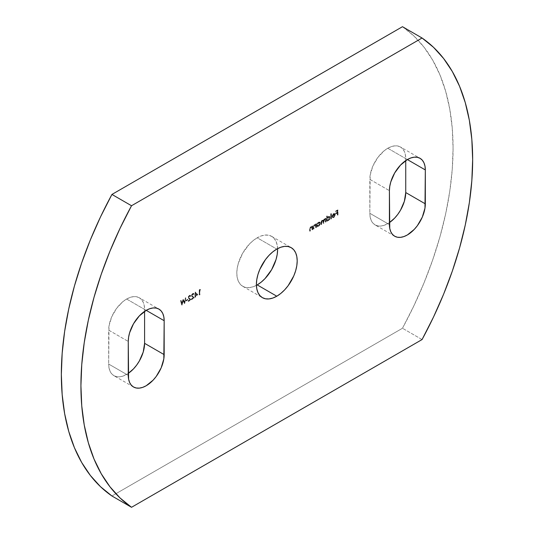 <?xml version="1.0" encoding="UTF-8"?>
<svg xmlns="http://www.w3.org/2000/svg" width="534" height="534" viewBox="0 0 534 534"><rect width="100%" height="100%" fill="white"/><g stroke="black" fill="none" stroke-linecap="round" stroke-linejoin="round"><path stroke-width="0.4" stroke-dasharray="2.67 2" d="M126.631 299.04A25.392 14.658 120 0 0 108.676 330.139L128.26 341.446L108.676 330.139L108.676 364.061L109.023 367.906L110.044 371.203L111.699 373.833L113.936 375.682L116.652 376.69L119.763 376.817L123.127 376.049L128.26 373.399A25.392 14.658 120 0 1 113.936 375.682A25.392 14.658 120 0 1 108.676 364.061L128.26 375.369L108.676 364.061L109.023 325.894L111.699 316.869L116.652 308.292L123.127 301.463L126.631 299.04L146.216 310.347L126.631 299.04L130.136 297.418L133.5 296.65L136.604 296.777L139.327 297.778A25.392 14.658 120 0 0 126.631 299.04M387.784 148.265A25.392 14.658 120 0 0 369.828 179.364L389.413 190.671L369.828 179.364L369.828 213.286L370.175 217.131L371.197 220.429L372.852 223.058L375.088 224.907L377.805 225.915L380.916 226.042L384.28 225.275L389.413 222.625A25.392 14.658 120 0 1 375.088 224.907A25.392 14.658 120 0 1 369.828 213.286L389.413 224.594L369.828 213.286L370.175 175.119L372.852 166.094L377.805 157.517L384.28 150.681L387.784 148.265L407.369 159.573L387.784 148.265L391.288 146.643L394.653 145.875L397.757 146.002L400.48 147.004A25.392 14.658 120 0 0 387.784 148.265M277.593 248.65A28.856 16.661 120 0 0 271.632 236.355A28.856 16.661 120 0 0 257.208 237.79L276.792 249.098L257.208 237.79L253.229 240.54L249.398 244.085L242.783 253.016L238.358 263.215L237.196 268.302L236.802 273.128L237.196 277.493L238.358 281.244L240.24 284.228L242.783 286.331L245.874 287.479L249.398 287.619L253.229 286.751L257.208 284.902M402.476 26.7L413.91 35.998L424.029 47.206L432.747 60.235L439.983 74.974L445.67 91.287L449.768 109.043L452.245 128.093L453.072 148.265L452.245 169.391L449.768 191.299L445.67 213.787L439.983 236.675L432.747 259.758L424.029 282.853L413.91 305.748L402.476 328.256L111.94 495.993L402.476 328.256A274.055 158.224 120 0 0 402.476 26.7M199.609 290.122L200.27 289.742L200.016 289.375L199.222 289.835L199.222 294.821L199.609 294.601L199.609 290.122L199.609 294.601L199.222 294.821L199.222 289.835L200.016 289.375L200.597 289.929L200.016 289.375L199.222 289.835L199.549 295.015L199.936 294.788L199.609 290.122L200.597 289.929L199.609 290.122M311.949 227.444L310.875 227.097L311.202 227.29L310.387 228.479L310.06 228.285L310.341 231.048L309.954 231.269L309.627 229.219L309.954 229.406L310.174 228.018L311.135 226.877L310.808 226.69L312.337 226.91L311.135 226.877L309.954 229.406L309.954 231.269L310.341 231.048L310.387 228.479L311.202 227.29L312.277 227.631L312.337 229.894L312.397 225.835L312.01 226.716L310.488 226.923L309.66 228.545L309.627 231.082L310.014 230.855L310.1 228.111L310.875 227.097L311.889 227.284L312.01 229.707L311.662 227.037L312.277 227.631L310.875 227.097L310.06 228.285L310.014 230.855L309.627 231.082L309.627 229.219L310.808 226.69L312.01 226.716L312.397 225.835L312.724 229.673L312.724 226.029L312.01 226.062L312.01 226.716M315.601 225.335L314.533 224.988L314.86 225.181L314.045 226.363L313.718 226.176L313.999 228.932L313.612 229.159L313.284 227.11L313.612 227.297L313.825 225.909L314.786 224.767L314.466 224.58L315.988 224.801L314.786 224.767L313.612 227.297L313.612 229.159L313.999 228.932L314.045 226.363L314.86 225.181L315.928 225.522L315.988 227.784L316.048 223.726L315.661 224.607L314.139 224.814L313.318 226.436L313.284 228.973L313.672 228.746L313.758 226.002L314.533 224.988L315.541 225.174L315.661 227.597L315.314 224.927L315.928 225.522L314.533 224.988L313.718 226.176L313.672 228.746L313.284 228.973L313.284 227.11L314.466 224.58L315.661 224.607L316.048 223.726L316.375 227.564L316.375 223.92L315.661 223.953L315.661 224.607M317.65 226.196L317.263 227.05L317.263 223.406L317.65 223.179L317.65 223.853L317.323 222.992L317.65 223.853L318.925 222.378L318.604 222.191L320.093 222.251L320.58 223.119L320.313 224.514L318.571 226.316L317.65 226.196L318.938 226.142L320.587 223.299L320.113 222.264L318.925 222.378L317.65 223.853L317.323 222.992L316.936 223.219L316.936 226.863L317.323 226.009L318.251 226.129L319.245 225.455L320.253 222.932L319.232 221.964L317.884 222.791L317.323 223.666L318.604 222.191L319.786 222.077L320.26 223.112L318.611 225.955L317.323 226.009L316.936 226.863L316.936 223.219L317.65 223.179L316.936 223.219L316.936 226.863L317.65 226.823L317.323 226.009M330.72 218.9L331.113 218.68L331.113 213.567L330.72 213.787L330.72 218.9L330.72 213.787L331.113 213.567L331.434 218.867L331.113 213.567L330.72 213.787L330.72 218.9L331.434 218.867L330.72 218.9M332.342 216.817L332.322 217.411L333.783 217.578L335.365 214.788L335.005 213.78L333.77 213.814L332.502 215.262L332.155 216.724L334.978 215.095L334.651 214.908L333.95 216.564L331.994 217.225L333.229 217.505L334.591 216.19L335.038 214.434L334.431 213.44L332.729 214.214L331.848 216.19L334.651 214.908L331.828 216.537L332.175 215.075L333.443 213.62L334.678 213.587L335.038 214.595L333.456 217.391L331.994 217.225L332.342 216.817L333.83 217.104L331.994 217.225L332.629 217.725L331.994 217.225M139.327 297.778A25.392 14.658 120 0 1 144.587 309.406L146.216 310.347L144.587 309.406L144.587 311.375L144.24 305.561L143.219 302.257L141.557 299.634L139.327 297.778L158.912 309.093M400.48 147.004A25.392 14.658 120 0 1 405.74 158.631L407.369 159.573L405.74 158.631L405.74 160.6L405.393 154.787L404.371 151.482L402.709 148.859L400.48 147.004L420.064 158.318M277.607 249.565L277.219 245.199L276.058 241.448L274.169 238.464L271.632 236.355L268.542 235.214L265.018 235.073L261.186 235.941L257.208 237.79A28.856 16.661 120 0 0 238.358 263.215A28.856 16.661 120 0 0 242.783 286.331A28.856 16.661 120 0 0 256.407 285.35M337.314 215.095L337.702 214.875L337.702 209.889L335.592 211.104L335.592 211.611L337.314 210.623L337.314 212.158L335.592 213.146L335.592 213.66L337.314 212.666L337.314 215.095L337.314 212.666L335.592 213.66L335.592 213.146L337.314 212.158L337.314 210.623L335.592 211.611L335.592 211.104L337.702 209.889L338.029 215.062L338.029 210.076L335.592 211.104L335.919 211.804L337.635 210.81L337.635 212.345L335.592 213.146L335.919 213.847L337.635 212.859L337.314 212.666L337.314 215.095L338.029 215.062L337.314 215.095M327.015 218.106L327.015 215.93L326.628 216.15L326.628 221.27L327.015 220.415L327.936 220.535L328.937 219.861L329.945 217.518L329.825 216.864L328.917 216.37L327.569 217.211L327.015 218.106L328.29 216.597L329.478 216.484L329.945 217.518L328.303 220.362L327.015 220.415L326.628 221.27L326.628 216.15L327.342 216.116L326.628 216.15L326.955 221.456L327.342 221.23L327.015 220.415L328.63 220.549L328.303 220.362L328.63 220.549L330.272 217.705L329.805 216.671L328.29 216.597L328.617 216.784L327.342 218.293L327.015 215.93L327.015 218.106M324.912 218.733L325.68 219.18L324.592 219.114L323.584 220.569L322.429 220.362L321.361 222.711L321.361 224.687L322.496 220.769L323.183 220.702L323.517 223.439L324.659 219.521L325.339 219.461L325.68 222.191L325.74 218.132L325.353 218.993L323.931 219.174L323.257 220.382L322.102 220.168L321.121 221.57L321.034 224.494L321.421 224.273L321.481 221.51L322.169 220.582L323.037 220.702L323.19 223.252L323.584 223.025L323.631 220.342L324.332 219.334L325.273 219.634L325.353 222.004L325.012 219.274L324.332 219.334L323.584 221.169L323.584 223.025L323.19 223.252L322.856 220.515L322.169 220.582L321.421 222.298L321.421 224.273L321.034 224.494L321.034 222.524L322.102 220.168L323.257 220.382L324.265 218.92L325.353 218.993L325.74 218.132L326.067 221.97L326.067 218.326L325.353 218.359L325.68 219.18L324.912 218.733L325.353 218.993M195.564 295.783L197.613 294.601L195.257 291.998L195.177 295.496L194.683 295.783L194.683 296.297L195.177 296.01L195.177 297.158L195.564 295.783L195.177 297.158L195.177 296.01L194.683 296.297L195.177 295.496L195.177 292.045L197.94 294.788L195.257 291.998L195.504 295.682L194.683 295.783L195.01 296.483L195.504 296.196L195.177 296.01L195.177 297.158L195.891 297.124L195.564 295.783L197.94 294.788L195.564 295.783M191.799 295.516L192.741 293.96L194.129 294.314L193.268 293.266L191.793 294.414L191.486 296.176L193.368 297.692L191.359 298.853L191.359 299.36L194.296 297.672L191.799 295.516L194.296 297.672L191.359 299.36L191.359 298.853L193.368 297.692L191.412 295.696L192.721 293.466L193.702 293.353L194.129 294.314L192.741 293.96L194.456 294.501L194.029 293.54L192.721 293.466L193.048 293.653L191.739 295.889L191.412 295.696L193.695 297.879L191.359 298.853L191.686 299.554L194.623 297.859L191.799 295.516L192.127 295.702L193.068 294.154L192.741 293.96L191.799 295.516M188.482 297.431L189.416 295.883L190.805 296.23L189.944 295.182L188.469 296.337L188.255 298.279L190.044 299.607L188.035 300.769L188.035 301.283L190.972 299.587L188.482 297.431L190.972 299.587L188.035 301.283L188.035 300.769L190.044 299.607L188.095 297.618L189.396 295.382L190.378 295.269L190.805 296.23L189.416 295.883L191.132 296.417L190.705 295.462L189.396 295.382L189.724 295.569L188.422 297.805L188.095 297.618L190.371 299.794L188.035 300.769L188.362 301.47L191.299 299.774L188.482 297.431L188.809 297.618L189.744 296.07L189.416 295.883L188.482 297.431M185.986 300.802L187.648 299.841L187.648 299.334L185.986 300.288L185.986 300.802L185.986 300.288L187.648 299.334L187.975 300.028L187.975 299.521L185.986 300.288L186.313 300.989L187.975 300.028L185.986 300.802M184.343 303.412L185.545 297.732L184.297 302.111L183.042 299.18L181.754 303.552L180.906 300.415L180.505 300.642L181.673 304.954L183.028 300.362L184.343 303.412L183.028 300.362L181.673 304.954L180.505 300.642L180.906 300.415L181.754 303.552L183.042 299.18L184.297 302.111L185.545 297.732L184.397 303.385L184.724 303.572L185.872 297.919L185.144 297.965L185.472 298.152L184.624 302.297L182.988 299.207L183.316 299.4L182.081 303.746L181.233 300.602L180.505 300.642L181.673 304.954L182.054 305.114L181.727 304.921L182.054 305.114L183.356 300.549L183.028 300.362L184.343 303.412M422.06 339.564L402.476 328.256L422.06 339.564M338.029 210.076L335.919 211.29L335.919 211.804L337.635 210.81L337.635 212.345L335.919 213.34L335.919 213.847L337.635 212.859L337.635 215.289L338.029 215.062L338.029 210.076M332.322 217.411L333.556 217.692L334.918 216.383L335.365 214.621L334.678 213.587M335.005 213.78L333.443 213.62L333.77 213.814L332.502 215.262L332.175 215.075L332.155 216.724L334.978 215.095L333.83 217.104L333.503 216.911L334.651 214.908L334.898 215.656L334.057 216.951L332.669 217.004M334.564 214.141L334.611 214.481L334.237 213.954L333.423 214.081L332.215 215.863L332.542 216.056L333.863 214.207L334.564 214.141L334.938 214.668L332.215 215.863L334.938 214.668L332.542 216.056L333.75 214.267L334.564 214.141L334.938 214.668L334.237 213.954L334.938 214.668M334.611 214.481L332.215 215.863L333.016 214.388L334.237 213.954M331.434 213.754L331.047 213.974L331.047 219.094L331.434 218.867L331.434 213.754M327.342 220.602L326.955 221.456L326.955 216.343L327.342 216.116L327.342 218.293L328.43 216.904L329.785 216.657L330.272 217.705L329.792 219.327L328.263 220.722L327.015 220.415M327.342 219.421L327.709 220.235L328.864 219.941L329.785 218.546L329.758 217.378L328.363 217.405L327.342 219.421L328.61 217.238L328.283 217.051L327.015 219.227L327.355 220.028L328.617 220.115L327.682 220.215L327.342 219.421M328.29 219.921L329.558 217.745L329.885 217.932L328.617 220.115L327.222 219.921L327.102 218.613L328.283 217.051L329.518 217.138L329.885 217.932L329.191 216.951L328.283 217.051L329.184 216.944L329.458 218.359L328.29 219.921M325.68 219.18L326.067 218.326L326.067 221.97L325.353 222.004L325.68 222.191L325.5 219.614L324.332 219.334L324.659 219.521L323.904 221.363L323.584 221.169L323.904 223.212L323.517 223.439L323.364 220.889L322.169 220.582L322.496 220.769L321.748 222.484L321.421 222.298L321.748 224.46L321.361 224.687L321.034 222.524L321.361 222.711L321.548 221.423L322.429 220.362L322.102 220.168L323.584 220.569L323.257 220.382L323.584 220.569L324.592 219.114L324.265 218.92L325.239 218.92M317.65 225.014L318.024 225.829L319.172 225.535L320.1 224.14L320.066 222.972L318.678 222.998L317.65 225.014L318.925 222.832L318.598 222.645L317.323 224.821L317.67 225.622L318.925 225.708L317.997 225.809L317.65 225.014M318.598 225.515L319.873 223.339L320.2 223.526L318.925 225.708L317.536 225.515L317.416 224.207L318.598 222.645L319.833 222.731L320.2 223.526L319.506 222.544L318.598 222.645L319.492 222.538L319.773 223.953L318.598 225.515M315.988 224.801L316.375 223.92L316.375 227.564L315.661 227.597L315.988 227.784L315.928 225.522M312.337 226.91L312.724 226.029L312.724 229.673L312.01 229.707L312.337 229.894L312.277 227.631M200.343 289.562L199.549 290.029L199.549 295.015L199.936 294.788L199.936 290.316L200.597 289.929L200.343 289.562M195.584 292.185L195.504 295.682L195.01 295.969L195.01 296.483L195.504 296.196L195.504 297.345L195.891 295.969L197.94 294.788L195.584 292.185M195.891 295.462L195.891 293.293L197.179 294.715L195.564 295.269L197.179 294.715L195.891 295.462L195.891 293.293L197.179 294.715L195.564 293.106L195.891 295.462M195.564 293.106L196.852 294.528L195.564 295.269L195.564 293.106M194.069 294.721L194.349 293.927L193.595 293.453L191.986 294.861L191.906 296.55L193.695 297.879L191.686 299.04L191.686 299.554L194.623 297.859L192.147 295.923L192.974 294.207L193.775 294.067L194.069 294.721M190.745 296.644L191.025 295.843L190.271 295.375L188.662 296.777L188.582 298.473L190.371 299.794L188.362 300.956L188.362 301.47L191.299 299.774L188.822 297.839L189.657 296.123L190.451 295.99L190.745 296.644M187.975 299.521L186.313 300.475L186.313 300.989L187.975 300.028L187.975 299.521M185.872 297.919L184.624 302.297L183.369 299.367L182.081 303.746L181.233 300.602L180.832 300.829L182.001 305.141L183.356 300.549L184.724 303.572L185.872 297.919M271.632 236.355L291.217 247.669M242.783 286.331L262.368 297.645M394.673 236.222L375.088 224.907M133.52 386.996L113.936 375.682"/><path stroke-width="0.8" d="M128.26 341.446A25.392 14.658 -60 0 1 146.216 310.347L139.347 315.894L133.52 323.751L129.629 332.722L128.607 337.201L128.26 341.446L128.607 379.213L129.629 382.518L131.291 385.141L133.52 386.996L136.243 387.998L139.347 388.125L142.712 387.357L146.216 385.735L153.084 380.188L156.195 376.483L161.148 367.906L163.825 358.881L164.172 320.714L163.825 316.869L162.803 313.571L161.148 310.942L158.912 309.093L156.195 308.085L153.084 307.958L149.72 308.725L146.216 310.347A25.392 14.658 -60 0 1 158.912 309.093A25.392 14.658 -60 0 1 164.172 320.714L146.216 310.347L164.172 320.714L164.172 354.636A25.392 14.658 -60 0 1 153.084 380.188A25.392 14.658 -60 0 1 133.52 386.996A25.392 14.658 -60 0 1 128.26 375.369L128.26 341.446M389.413 190.671A25.392 14.658 -60 0 1 407.369 159.573L400.5 165.119L394.673 172.976L390.781 181.947L389.76 186.426L389.413 190.671L389.76 228.439L390.781 231.743L392.443 234.366L394.673 236.222L397.396 237.223L400.5 237.35L403.864 236.582L407.369 234.96L414.237 229.413L417.348 225.708L422.301 217.131L424.977 208.106L425.324 169.939L424.977 166.094L423.956 162.797L422.301 160.167L420.064 158.318L417.348 157.31L414.237 157.183L410.873 157.951L407.369 159.573A25.392 14.658 -60 0 1 420.064 158.318A25.392 14.658 -60 0 1 425.324 169.939L407.369 159.573L425.324 169.939L425.324 203.861A25.392 14.658 -60 0 1 414.237 229.413A25.392 14.658 -60 0 1 394.673 236.222A25.392 14.658 -60 0 1 389.413 224.594L389.413 190.671M256.407 285.35A28.856 16.661 120 0 0 257.208 284.902L276.792 296.21A28.856 16.661 -60 0 1 262.368 297.645A28.856 16.661 -60 0 1 257.942 274.523A28.856 16.661 -60 0 1 276.792 249.098L272.814 251.848L268.982 255.399L265.458 259.611L259.831 269.356L257.942 274.523L256.781 279.609L256.393 284.435L256.781 288.801L257.942 292.552L259.831 295.536L262.368 297.645L265.458 298.786L268.982 298.927L272.814 298.059L276.792 296.21L280.771 293.46L284.602 289.915L288.126 285.697L293.76 275.951L295.642 270.785L296.804 265.698L297.198 260.872L296.804 256.507L295.642 252.756L293.76 249.772L291.217 247.669L288.126 246.521L284.602 246.381L280.771 247.249L276.792 249.098A28.856 16.661 -60 0 1 291.217 247.669A28.856 16.661 -60 0 1 295.642 270.785A28.856 16.661 -60 0 1 276.792 296.21L257.208 284.902A28.856 16.661 120 0 0 277.593 248.65M111.94 495.993L100.499 486.694L90.38 475.48L81.669 462.457L74.433 447.719L68.746 431.405L64.641 413.65L62.171 394.599L61.343 374.427L62.171 353.301L64.641 331.394L68.746 308.906L74.433 286.017L81.669 262.928L90.38 239.839L100.499 216.944L111.94 194.436L402.476 26.7L422.06 38.007A274.055 158.224 -60 0 1 422.06 339.564L131.524 507.3A274.055 158.224 -60 0 1 131.524 205.744L111.94 194.436A274.055 158.224 120 0 0 111.94 495.993L131.524 507.3L422.06 339.564L433.501 317.056L443.62 294.161L452.331 271.072L459.567 247.983L465.254 225.094L469.359 202.606L471.829 180.699L472.657 159.573L471.829 139.401L469.359 120.35L465.254 102.595L459.567 86.281L452.331 71.543L443.62 58.52L433.501 47.306L422.06 38.007L131.524 205.744L111.94 194.436L402.476 26.7L422.06 38.007L131.524 205.744L120.09 228.252L109.971 251.147L101.253 274.242L94.017 297.325L88.33 320.213L84.232 342.701L81.755 364.609L80.928 385.735L81.755 405.907L84.232 424.957L88.33 442.713L94.017 459.026L101.253 473.765L109.971 486.794L120.09 498.002L131.524 507.3L111.94 495.993M128.26 373.399L133.5 368.881L136.604 365.176L139.327 361.024L143.219 352.053L144.587 343.329L144.587 311.375L144.587 343.329L164.172 354.636L144.587 343.329A25.392 14.658 120 0 1 128.26 373.399M389.413 222.625L394.653 218.106L397.757 214.401L400.48 210.249L404.371 201.278L405.74 192.554L405.74 160.6L405.74 192.554L425.324 203.861L405.74 192.554A25.392 14.658 120 0 1 389.413 222.625M257.208 284.902L261.186 282.152L265.018 278.601L271.632 269.677L276.058 259.477L277.219 254.391L277.607 249.565"/></g></svg>
